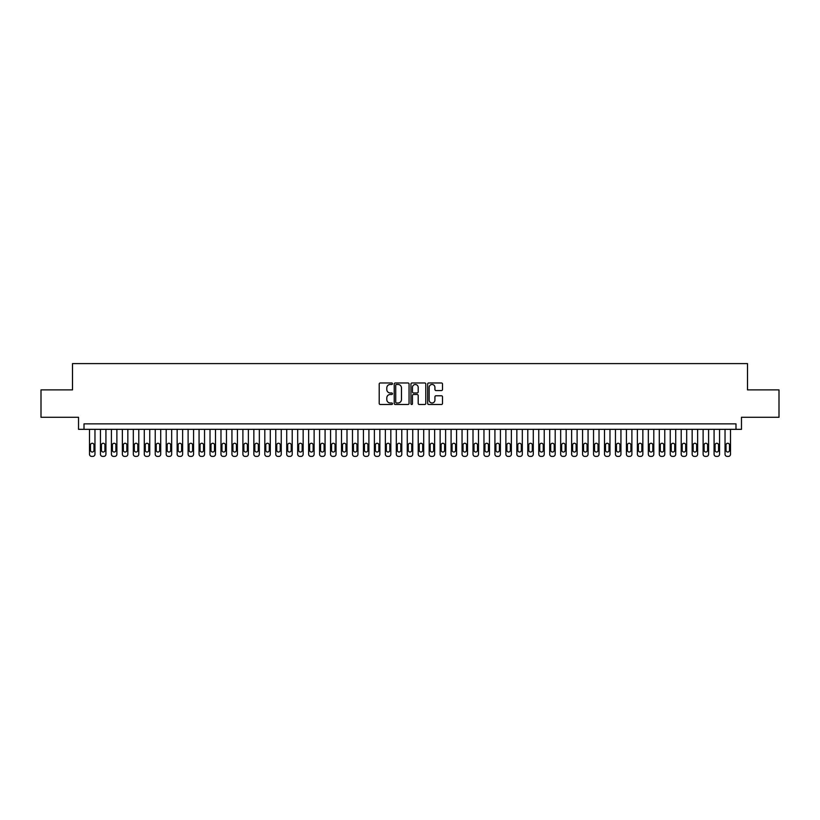 <?xml version="1.0" encoding="UTF-8"?>
<svg xmlns="http://www.w3.org/2000/svg" width="820" height="820" viewBox="0 0 820 820"><rect width="100%" height="100%" fill="white"/><g stroke="black" fill="none" stroke-linecap="round" stroke-linejoin="round"><path stroke-width="1.23" d="M392.472 383.729A0.748 0.748 0 0 0 391.714 382.971L380.285 382.971A1.076 1.076 0 0 0 379.209 384.047L379.209 403.409A1.076 1.076 0 0 0 380.285 404.485L391.714 404.485A0.748 0.748 0 0 0 392.472 403.727A0.748 0.748 0 0 0 391.714 402.979L390.238 402.979A3.444 3.444 0 0 1 386.794 399.535L386.794 397.925A3.444 3.444 0 0 1 390.238 394.481L391.714 394.481A0.748 0.748 0 0 0 392.472 393.723A0.748 0.748 0 0 0 391.714 392.975L390.238 392.975A3.444 3.444 0 0 1 386.794 389.531L386.794 387.921A3.444 3.444 0 0 1 390.238 384.477L391.714 384.477A0.748 0.748 0 0 0 392.472 383.729M441.437 390.556A1.076 1.076 0 0 0 442.513 389.479L442.513 384.047A1.076 1.076 0 0 0 441.437 382.971L428.737 382.971A1.076 1.076 0 0 0 427.671 384.047L427.671 403.409A1.076 1.076 0 0 0 428.737 404.485L441.437 404.485A1.076 1.076 0 0 0 442.513 403.409L442.513 396.849A1.076 1.076 0 0 0 441.437 395.773L436.004 395.773A1.076 1.076 0 0 0 434.928 396.849L434.928 400.098A2.88 2.88 0 0 1 432.048 402.979A2.88 2.88 0 0 1 429.167 400.098L429.167 387.358A2.88 2.88 0 0 1 432.048 384.477A2.88 2.88 0 0 1 434.928 387.358L434.928 389.479A1.076 1.076 0 0 0 436.004 390.556L441.437 390.556M735.991 429.342L741.475 429.342L741.475 417.288L779 417.288L779 389.889L747.502 389.889L747.502 363.598L72.498 363.598L72.498 389.889L41 389.889L41 417.288L78.525 417.288L78.525 429.342L735.991 429.342L735.991 423.858L84.009 423.858L84.009 429.342M409.057 384.047A1.076 1.076 0 0 0 407.981 382.971L395.291 382.971A1.076 1.076 0 0 0 394.215 384.047L394.215 403.409A1.076 1.076 0 0 0 395.291 404.485L407.981 404.485A1.076 1.076 0 0 0 409.057 403.409L409.057 384.047M412.019 382.971L424.709 382.971A1.076 1.076 0 0 1 425.785 384.047L425.785 403.409A1.076 1.076 0 0 1 424.709 404.485L419.276 404.485A1.076 1.076 0 0 1 418.2 403.409L418.2 395.558A1.076 1.076 0 0 0 417.124 394.481L413.526 394.481A1.076 1.076 0 0 0 412.45 395.558L412.45 403.727A0.748 0.748 0 0 1 411.691 404.485A0.748 0.748 0 0 1 410.943 403.727L410.943 384.047A1.076 1.076 0 0 1 412.019 382.971M396.47 384.477A0.748 0.748 0 0 0 395.722 385.226L395.722 402.22A0.748 0.748 0 0 0 396.47 402.979L398.038 402.979A3.444 3.444 0 0 0 401.472 399.535L401.472 387.921A3.444 3.444 0 0 0 398.038 384.477L396.47 384.477M418.2 387.409A2.88 2.88 0 0 0 415.32 384.529A2.88 2.88 0 0 0 412.45 387.409L412.45 391.898A1.076 1.076 0 0 0 413.526 392.975L417.124 392.975A1.076 1.076 0 0 0 418.2 391.898L418.2 387.409M94.966 429.342L94.966 454.218A2.193 2.193 90.1 0 1 92.773 456.402L91.676 456.402A2.193 2.193 90.1 0 1 89.493 454.218L89.493 429.342M93.982 450.272L93.982 445.014A1.753 1.753 90.1 0 0 92.23 443.261A1.753 1.753 90.1 0 0 90.477 445.014L90.477 450.272A1.753 1.753 90.1 0 0 92.23 452.025A1.753 1.753 90.1 0 0 93.982 450.272M105.923 429.342L105.923 454.218A2.193 2.193 90.1 0 1 103.73 456.402L102.633 456.402A2.193 2.193 90.1 0 1 100.45 454.218L100.45 429.342M104.939 450.272L104.939 445.014A1.753 1.753 90.1 0 0 103.187 443.261A1.753 1.753 90.1 0 0 101.434 445.014L101.434 450.272A1.753 1.753 90.1 0 0 103.187 452.025A1.753 1.753 90.1 0 0 104.939 450.272M116.881 429.342L116.881 454.218A2.193 2.193 90.1 0 1 114.687 456.402L113.59 456.402A2.193 2.193 90.1 0 1 111.407 454.218L111.407 429.342M115.897 450.272L115.897 445.014A1.753 1.753 90.1 0 0 114.144 443.261A1.753 1.753 90.1 0 0 112.391 445.014L112.391 450.272A1.753 1.753 90.1 0 0 114.144 452.025A1.753 1.753 90.1 0 0 115.897 450.272M127.838 429.342L127.838 454.218A2.193 2.193 90.1 0 1 125.644 456.402L124.548 456.402A2.193 2.193 90.1 0 1 122.364 454.218L122.364 429.342M126.854 450.272L126.854 445.014A1.753 1.753 90.1 0 0 125.101 443.261A1.753 1.753 90.1 0 0 123.348 445.014L123.348 450.272A1.753 1.753 90.1 0 0 125.101 452.025A1.753 1.753 90.1 0 0 126.854 450.272M138.795 429.342L138.795 454.218A2.193 2.193 90.1 0 1 136.602 456.402L135.505 456.402A2.193 2.193 90.1 0 1 133.322 454.218L133.322 429.342M137.811 450.272L137.811 445.014A1.753 1.753 90.1 0 0 136.059 443.261A1.753 1.753 90.1 0 0 134.306 445.014L134.306 450.272A1.753 1.753 90.1 0 0 136.059 452.025A1.753 1.753 90.1 0 0 137.811 450.272M149.752 429.342L149.752 454.218A2.193 2.193 90.1 0 1 147.559 456.402L146.472 456.402A2.193 2.193 90.1 0 1 144.279 454.218L144.279 429.342M148.768 450.272L148.768 445.014A1.753 1.753 90.1 0 0 147.016 443.261A1.753 1.753 90.1 0 0 145.263 445.014L145.263 450.272A1.753 1.753 90.1 0 0 147.016 452.025A1.753 1.753 90.1 0 0 148.768 450.272M160.71 429.342L160.71 454.218A2.193 2.193 90.1 0 1 158.516 456.402L157.43 456.402A2.193 2.193 90.1 0 1 155.236 454.218L155.236 429.342M159.726 450.272L159.726 445.014A1.753 1.753 90.1 0 0 157.973 443.261A1.753 1.753 90.1 0 0 156.22 445.014L156.22 450.272A1.753 1.753 90.1 0 0 157.973 452.025A1.753 1.753 90.1 0 0 159.726 450.272M171.667 429.342L171.667 454.218A2.193 2.193 90.1 0 1 169.484 456.402L168.387 456.402A2.193 2.193 90.1 0 1 166.193 454.218L166.193 429.342M170.683 450.272L170.683 445.014A1.753 1.753 90.1 0 0 168.93 443.261A1.753 1.753 90.1 0 0 167.177 445.014L167.177 450.272A1.753 1.753 90.1 0 0 168.93 452.025A1.753 1.753 90.1 0 0 170.683 450.272M182.624 429.342L182.624 454.218A2.193 2.193 90.1 0 1 180.441 456.402L179.344 456.402A2.193 2.193 90.1 0 1 177.151 454.218L177.151 429.342M181.64 450.272L181.64 445.014A1.753 1.753 90.1 0 0 179.887 443.261A1.753 1.753 90.1 0 0 178.135 445.014L178.135 450.272A1.753 1.753 90.1 0 0 179.887 452.025A1.753 1.753 90.1 0 0 181.64 450.272M193.582 429.342L193.582 454.218A2.193 2.193 90.1 0 1 191.398 456.402L190.301 456.402A2.193 2.193 90.1 0 1 188.108 454.218L188.108 429.342M192.597 450.272L192.597 445.014A1.753 1.753 90.1 0 0 190.845 443.261A1.753 1.753 90.1 0 0 189.092 445.014L189.092 450.272A1.753 1.753 90.1 0 0 190.845 452.025A1.753 1.753 90.1 0 0 192.597 450.272M204.539 429.342L204.539 454.218A2.193 2.193 90.1 0 1 202.355 456.402L201.259 456.402A2.193 2.193 90.1 0 1 199.065 454.218L199.065 429.342M203.555 450.272L203.555 445.014A1.753 1.753 90.1 0 0 201.802 443.261A1.753 1.753 90.1 0 0 200.049 445.014L200.049 450.272A1.753 1.753 90.1 0 0 201.802 452.025A1.753 1.753 90.1 0 0 203.555 450.272M215.496 429.342L215.496 454.218A2.193 2.193 90.1 0 1 213.313 456.402L212.216 456.402A2.193 2.193 90.1 0 1 210.022 454.218L210.022 429.342M214.512 450.272L214.512 445.014A1.753 1.753 90.1 0 0 212.759 443.261A1.753 1.753 90.1 0 0 211.006 445.014L211.006 450.272A1.753 1.753 90.1 0 0 212.759 452.025A1.753 1.753 90.1 0 0 214.512 450.272M226.463 429.342L226.463 454.218A2.193 2.193 90.1 0 1 224.27 456.402L223.173 456.402A2.193 2.193 90.1 0 1 220.98 454.218L220.98 429.342M225.469 450.272L225.469 445.014A1.753 1.753 90.1 0 0 223.716 443.261A1.753 1.753 90.1 0 0 221.964 445.014L221.964 450.272A1.753 1.753 90.1 0 0 223.716 452.025A1.753 1.753 90.1 0 0 225.469 450.272M237.421 429.342L237.421 454.218A2.193 2.193 90.1 0 1 235.227 456.402L234.13 456.402A2.193 2.193 90.1 0 1 231.937 454.218L231.937 429.342M236.426 450.272L236.426 445.014A1.753 1.753 90.1 0 0 234.674 443.261A1.753 1.753 90.1 0 0 232.921 445.014L232.921 450.272A1.753 1.753 90.1 0 0 234.674 452.025A1.753 1.753 90.1 0 0 236.426 450.272M248.378 429.342L248.378 454.218A2.193 2.193 90.1 0 1 246.184 456.402L245.088 456.402A2.193 2.193 90.1 0 1 242.894 454.218L242.894 429.342M247.384 450.272L247.384 445.014A1.753 1.753 90.1 0 0 245.631 443.261A1.753 1.753 90.1 0 0 243.878 445.014L243.878 450.272A1.753 1.753 90.1 0 0 245.631 452.025A1.753 1.753 90.1 0 0 247.384 450.272M259.335 429.342L259.335 454.218A2.193 2.193 90.1 0 1 257.142 456.402L256.045 456.402A2.193 2.193 90.1 0 1 253.851 454.218L253.851 429.342M258.341 450.272L258.341 445.014A1.753 1.753 90.1 0 0 256.588 443.261A1.753 1.753 90.1 0 0 254.835 445.014L254.835 450.272A1.753 1.753 90.1 0 0 256.588 452.025A1.753 1.753 90.1 0 0 258.341 450.272M270.292 429.342L270.292 454.218A2.193 2.193 90.1 0 1 268.099 456.402L267.002 456.402A2.193 2.193 90.1 0 1 264.809 454.218L264.809 429.342M269.298 450.272L269.298 445.014A1.753 1.753 90.1 0 0 267.545 443.261A1.753 1.753 90.1 0 0 265.793 445.014L265.793 450.272A1.753 1.753 90.1 0 0 267.545 452.025A1.753 1.753 90.1 0 0 269.298 450.272M281.25 429.342L281.25 454.218A2.193 2.193 90.1 0 1 279.056 456.402L277.959 456.402A2.193 2.193 90.1 0 1 275.766 454.218L275.766 429.342M280.266 450.272L280.266 445.014A1.753 1.753 90.1 0 0 278.503 443.261A1.753 1.753 90.1 0 0 276.75 445.014L276.75 450.272A1.753 1.753 90.1 0 0 278.503 452.025A1.753 1.753 90.1 0 0 280.266 450.272M292.207 429.342L292.207 454.218A2.193 2.193 90.1 0 1 290.013 456.402L288.917 456.402A2.193 2.193 90.1 0 1 286.723 454.218L286.723 429.342M291.223 450.272L291.223 445.014A1.753 1.753 90.1 0 0 289.47 443.261A1.753 1.753 90.1 0 0 287.707 445.014L287.707 450.272A1.753 1.753 90.1 0 0 289.47 452.025A1.753 1.753 90.1 0 0 291.223 450.272M303.164 429.342L303.164 454.218A2.193 2.193 90.1 0 1 300.971 456.402L299.874 456.402A2.193 2.193 90.1 0 1 297.68 454.218L297.68 429.342M302.18 450.272L302.18 445.014A1.753 1.753 90.1 0 0 300.428 443.261A1.753 1.753 90.1 0 0 298.675 445.014L298.675 450.272A1.753 1.753 90.1 0 0 300.428 452.025A1.753 1.753 90.1 0 0 302.18 450.272M314.121 429.342L314.121 454.218A2.193 2.193 90.1 0 1 311.928 456.402L310.831 456.402A2.193 2.193 90.1 0 1 308.638 454.218L308.638 429.342M313.137 450.272L313.137 445.014A1.753 1.753 90.1 0 0 311.385 443.261A1.753 1.753 90.1 0 0 309.632 445.014L309.632 450.272A1.753 1.753 90.1 0 0 311.385 452.025A1.753 1.753 90.1 0 0 313.137 450.272M325.079 429.342L325.079 454.218A2.193 2.193 90.1 0 1 322.885 456.402L321.788 456.402A2.193 2.193 90.1 0 1 319.595 454.218L319.595 429.342M324.095 450.272L324.095 445.014A1.753 1.753 90.1 0 0 322.342 443.261A1.753 1.753 90.1 0 0 320.589 445.014L320.589 450.272A1.753 1.753 90.1 0 0 322.342 452.025A1.753 1.753 90.1 0 0 324.095 450.272M336.036 429.342L336.036 454.218A2.193 2.193 90.1 0 1 333.842 456.402L332.746 456.402A2.193 2.193 90.1 0 1 330.552 454.218L330.552 429.342M335.052 450.272L335.052 445.014A1.753 1.753 90.1 0 0 333.299 443.261A1.753 1.753 90.1 0 0 331.546 445.014L331.546 450.272A1.753 1.753 90.1 0 0 333.299 452.025A1.753 1.753 90.1 0 0 335.052 450.272M346.993 429.342L346.993 454.218A2.193 2.193 90.1 0 1 344.8 456.402L343.703 456.402A2.193 2.193 90.1 0 1 341.51 454.218L341.51 429.342M346.009 450.272L346.009 445.014A1.753 1.753 90.1 0 0 344.256 443.261A1.753 1.753 90.1 0 0 342.504 445.014L342.504 450.272A1.753 1.753 90.1 0 0 344.256 452.025A1.753 1.753 90.1 0 0 346.009 450.272M357.95 429.342L357.95 454.218A2.193 2.193 90.1 0 1 355.757 456.402L354.66 456.402A2.193 2.193 90.1 0 1 352.477 454.218L352.477 429.342M356.966 450.272L356.966 445.014A1.753 1.753 90.1 0 0 355.214 443.261A1.753 1.753 90.1 0 0 353.461 445.014L353.461 450.272A1.753 1.753 90.1 0 0 355.214 452.025A1.753 1.753 90.1 0 0 356.966 450.272M368.908 429.342L368.908 454.218A2.193 2.193 90.1 0 1 366.714 456.402L365.617 456.402A2.193 2.193 90.1 0 1 363.434 454.218L363.434 429.342M367.924 450.272L367.924 445.014A1.753 1.753 90.1 0 0 366.171 443.261A1.753 1.753 90.1 0 0 364.418 445.014L364.418 450.272A1.753 1.753 90.1 0 0 366.171 452.025A1.753 1.753 90.1 0 0 367.924 450.272M379.865 429.342L379.865 454.218A2.193 2.193 90.1 0 1 377.671 456.402L376.575 456.402A2.193 2.193 90.1 0 1 374.391 454.218L374.391 429.342M378.881 450.272L378.881 445.014A1.753 1.753 90.1 0 0 377.128 443.261A1.753 1.753 90.1 0 0 375.375 445.014L375.375 450.272A1.753 1.753 90.1 0 0 377.128 452.025A1.753 1.753 90.1 0 0 378.881 450.272M390.822 429.342L390.822 454.218A2.193 2.193 90.1 0 1 388.629 456.402L387.532 456.402A2.193 2.193 90.1 0 1 385.349 454.218L385.349 429.342M389.838 450.272L389.838 445.014A1.753 1.753 90.1 0 0 388.085 443.261A1.753 1.753 90.1 0 0 386.333 445.014L386.333 450.272A1.753 1.753 90.1 0 0 388.085 452.025A1.753 1.753 90.1 0 0 389.838 450.272M401.779 429.342L401.779 454.218A2.193 2.193 90.1 0 1 399.586 456.402L398.499 456.402A2.193 2.193 90.1 0 1 396.306 454.218L396.306 429.342M400.795 450.272L400.795 445.014A1.753 1.753 90.1 0 0 399.043 443.261A1.753 1.753 90.1 0 0 397.29 445.014L397.29 450.272A1.753 1.753 90.1 0 0 399.043 452.025A1.753 1.753 90.1 0 0 400.795 450.272M412.737 429.342L412.737 454.218A2.193 2.193 90.1 0 1 410.543 456.402L409.457 456.402A2.193 2.193 90.1 0 1 407.263 454.218L407.263 429.342M411.753 450.272L411.753 445.014A1.753 1.753 90.1 0 0 410 443.261A1.753 1.753 90.1 0 0 408.247 445.014L408.247 450.272A1.753 1.753 90.1 0 0 410 452.025A1.753 1.753 90.1 0 0 411.753 450.272M423.694 429.342L423.694 454.218A2.193 2.193 90.1 0 1 421.5 456.402L420.414 456.402A2.193 2.193 90.1 0 1 418.22 454.218L418.22 429.342M422.71 450.272L422.71 445.014A1.753 1.753 90.1 0 0 420.957 443.261A1.753 1.753 90.1 0 0 419.204 445.014L419.204 450.272A1.753 1.753 90.1 0 0 420.957 452.025A1.753 1.753 90.1 0 0 422.71 450.272M434.651 429.342L434.651 454.218A2.193 2.193 90.1 0 1 432.468 456.402L431.371 456.402A2.193 2.193 90.1 0 1 429.178 454.218L429.178 429.342M433.667 450.272L433.667 445.014A1.753 1.753 90.1 0 0 431.914 443.261A1.753 1.753 90.1 0 0 430.162 445.014L430.162 450.272A1.753 1.753 90.1 0 0 431.914 452.025A1.753 1.753 90.1 0 0 433.667 450.272M445.608 429.342L445.608 454.218A2.193 2.193 90.1 0 1 443.425 456.402L442.328 456.402A2.193 2.193 90.1 0 1 440.135 454.218L440.135 429.342M444.624 450.272L444.624 445.014A1.753 1.753 90.1 0 0 442.872 443.261A1.753 1.753 90.1 0 0 441.119 445.014L441.119 450.272A1.753 1.753 90.1 0 0 442.872 452.025A1.753 1.753 90.1 0 0 444.624 450.272M456.566 429.342L456.566 454.218A2.193 2.193 90.1 0 1 454.382 456.402L453.286 456.402A2.193 2.193 90.1 0 1 451.092 454.218L451.092 429.342M455.582 450.272L455.582 445.014A1.753 1.753 90.1 0 0 453.829 443.261A1.753 1.753 90.1 0 0 452.076 445.014L452.076 450.272A1.753 1.753 90.1 0 0 453.829 452.025A1.753 1.753 90.1 0 0 455.582 450.272M467.523 429.342L467.523 454.218A2.193 2.193 90.1 0 1 465.34 456.402L464.243 456.402A2.193 2.193 90.1 0 1 462.049 454.218L462.049 429.342M466.539 450.272L466.539 445.014A1.753 1.753 90.1 0 0 464.786 443.261A1.753 1.753 90.1 0 0 463.033 445.014L463.033 450.272A1.753 1.753 90.1 0 0 464.786 452.025A1.753 1.753 90.1 0 0 466.539 450.272M478.49 429.342L478.49 454.218A2.193 2.193 90.1 0 1 476.297 456.402L475.2 456.402A2.193 2.193 90.1 0 1 473.007 454.218L473.007 429.342M477.496 450.272L477.496 445.014A1.753 1.753 90.1 0 0 475.743 443.261A1.753 1.753 90.1 0 0 473.991 445.014L473.991 450.272A1.753 1.753 90.1 0 0 475.743 452.025A1.753 1.753 90.1 0 0 477.496 450.272M489.448 429.342L489.448 454.218A2.193 2.193 90.1 0 1 487.254 456.402L486.157 456.402A2.193 2.193 90.1 0 1 483.964 454.218L483.964 429.342M488.453 450.272L488.453 445.014A1.753 1.753 90.1 0 0 486.701 443.261A1.753 1.753 90.1 0 0 484.948 445.014L484.948 450.272A1.753 1.753 90.1 0 0 486.701 452.025A1.753 1.753 90.1 0 0 488.453 450.272M500.405 429.342L500.405 454.218A2.193 2.193 90.1 0 1 498.211 456.402L497.115 456.402A2.193 2.193 90.1 0 1 494.921 454.218L494.921 429.342M499.411 450.272L499.411 445.014A1.753 1.753 90.1 0 0 497.658 443.261A1.753 1.753 90.1 0 0 495.905 445.014L495.905 450.272A1.753 1.753 90.1 0 0 497.658 452.025A1.753 1.753 90.1 0 0 499.411 450.272M511.362 429.342L511.362 454.218A2.193 2.193 90.1 0 1 509.169 456.402L508.072 456.402A2.193 2.193 90.1 0 1 505.878 454.218L505.878 429.342M510.368 450.272L510.368 445.014A1.753 1.753 90.1 0 0 508.615 443.261A1.753 1.753 90.1 0 0 506.862 445.014L506.862 450.272A1.753 1.753 90.1 0 0 508.615 452.025A1.753 1.753 90.1 0 0 510.368 450.272M522.319 429.342L522.319 454.218A2.193 2.193 90.1 0 1 520.126 456.402L519.029 456.402A2.193 2.193 90.1 0 1 516.836 454.218L516.836 429.342M521.325 450.272L521.325 445.014A1.753 1.753 90.1 0 0 519.572 443.261A1.753 1.753 90.1 0 0 517.82 445.014L517.82 450.272A1.753 1.753 90.1 0 0 519.572 452.025A1.753 1.753 90.1 0 0 521.325 450.272M533.277 429.342L533.277 454.218A2.193 2.193 90.1 0 1 531.083 456.402L529.986 456.402A2.193 2.193 90.1 0 1 527.793 454.218L527.793 429.342M532.293 450.272L532.293 445.014A1.753 1.753 90.1 0 0 530.53 443.261A1.753 1.753 90.1 0 0 528.777 445.014L528.777 450.272A1.753 1.753 90.1 0 0 530.53 452.025A1.753 1.753 90.1 0 0 532.293 450.272M544.234 429.342L544.234 454.218A2.193 2.193 90.1 0 1 542.04 456.402L540.944 456.402A2.193 2.193 90.1 0 1 538.75 454.218L538.75 429.342M543.25 450.272L543.25 445.014A1.753 1.753 90.1 0 0 541.497 443.261A1.753 1.753 90.1 0 0 539.734 445.014L539.734 450.272A1.753 1.753 90.1 0 0 541.497 452.025A1.753 1.753 90.1 0 0 543.25 450.272M555.191 429.342L555.191 454.218A2.193 2.193 90.1 0 1 552.998 456.402L551.901 456.402A2.193 2.193 90.1 0 1 549.707 454.218L549.707 429.342M554.207 450.272L554.207 445.014A1.753 1.753 90.1 0 0 552.454 443.261A1.753 1.753 90.1 0 0 550.702 445.014L550.702 450.272A1.753 1.753 90.1 0 0 552.454 452.025A1.753 1.753 90.1 0 0 554.207 450.272M566.149 429.342L566.149 454.218A2.193 2.193 90.1 0 1 563.955 456.402L562.858 456.402A2.193 2.193 90.1 0 1 560.665 454.218L560.665 429.342M565.164 450.272L565.164 445.014A1.753 1.753 90.1 0 0 563.412 443.261A1.753 1.753 90.1 0 0 561.659 445.014L561.659 450.272A1.753 1.753 90.1 0 0 563.412 452.025A1.753 1.753 90.1 0 0 565.164 450.272M577.106 429.342L577.106 454.218A2.193 2.193 90.1 0 1 574.912 456.402L573.816 456.402A2.193 2.193 90.1 0 1 571.622 454.218L571.622 429.342M576.122 450.272L576.122 445.014A1.753 1.753 90.1 0 0 574.369 443.261A1.753 1.753 90.1 0 0 572.616 445.014L572.616 450.272A1.753 1.753 90.1 0 0 574.369 452.025A1.753 1.753 90.1 0 0 576.122 450.272M588.063 429.342L588.063 454.218A2.193 2.193 90.1 0 1 585.87 456.402L584.773 456.402A2.193 2.193 90.1 0 1 582.579 454.218L582.579 429.342M587.079 450.272L587.079 445.014A1.753 1.753 90.1 0 0 585.326 443.261A1.753 1.753 90.1 0 0 583.573 445.014L583.573 450.272A1.753 1.753 90.1 0 0 585.326 452.025A1.753 1.753 90.1 0 0 587.079 450.272M599.02 429.342L599.02 454.218A2.193 2.193 90.1 0 1 596.827 456.402L595.73 456.402A2.193 2.193 90.1 0 1 593.536 454.218L593.536 429.342M598.036 450.272L598.036 445.014A1.753 1.753 90.1 0 0 596.284 443.261A1.753 1.753 90.1 0 0 594.531 445.014L594.531 450.272A1.753 1.753 90.1 0 0 596.284 452.025A1.753 1.753 90.1 0 0 598.036 450.272M609.977 429.342L609.977 454.218A2.193 2.193 90.1 0 1 607.784 456.402L606.687 456.402A2.193 2.193 90.1 0 1 604.504 454.218L604.504 429.342M608.993 450.272L608.993 445.014A1.753 1.753 90.1 0 0 607.241 443.261A1.753 1.753 90.1 0 0 605.488 445.014L605.488 450.272A1.753 1.753 90.1 0 0 607.241 452.025A1.753 1.753 90.1 0 0 608.993 450.272M620.935 429.342L620.935 454.218A2.193 2.193 90.1 0 1 618.741 456.402L617.644 456.402A2.193 2.193 90.1 0 1 615.461 454.218L615.461 429.342M619.951 450.272L619.951 445.014A1.753 1.753 90.1 0 0 618.198 443.261A1.753 1.753 90.1 0 0 616.445 445.014L616.445 450.272A1.753 1.753 90.1 0 0 618.198 452.025A1.753 1.753 90.1 0 0 619.951 450.272M631.892 429.342L631.892 454.218A2.193 2.193 90.1 0 1 629.698 456.402L628.602 456.402A2.193 2.193 90.1 0 1 626.418 454.218L626.418 429.342M630.908 450.272L630.908 445.014A1.753 1.753 90.1 0 0 629.155 443.261A1.753 1.753 90.1 0 0 627.402 445.014L627.402 450.272A1.753 1.753 90.1 0 0 629.155 452.025A1.753 1.753 90.1 0 0 630.908 450.272M642.849 429.342L642.849 454.218A2.193 2.193 90.1 0 1 640.656 456.402L639.559 456.402A2.193 2.193 90.1 0 1 637.376 454.218L637.376 429.342M641.865 450.272L641.865 445.014A1.753 1.753 90.1 0 0 640.112 443.261A1.753 1.753 90.1 0 0 638.36 445.014L638.36 450.272A1.753 1.753 90.1 0 0 640.112 452.025A1.753 1.753 90.1 0 0 641.865 450.272M653.806 429.342L653.806 454.218A2.193 2.193 90.1 0 1 651.613 456.402L650.516 456.402A2.193 2.193 90.1 0 1 648.333 454.218L648.333 429.342M652.822 450.272L652.822 445.014A1.753 1.753 90.1 0 0 651.07 443.261A1.753 1.753 90.1 0 0 649.317 445.014L649.317 450.272A1.753 1.753 90.1 0 0 651.07 452.025A1.753 1.753 90.1 0 0 652.822 450.272M664.764 429.342L664.764 454.218A2.193 2.193 90.1 0 1 662.57 456.402L661.484 456.402A2.193 2.193 90.1 0 1 659.29 454.218L659.29 429.342M663.78 450.272L663.78 445.014A1.753 1.753 90.1 0 0 662.027 443.261A1.753 1.753 90.1 0 0 660.274 445.014L660.274 450.272A1.753 1.753 90.1 0 0 662.027 452.025A1.753 1.753 90.1 0 0 663.78 450.272M675.721 429.342L675.721 454.218A2.193 2.193 90.1 0 1 673.527 456.402L672.441 456.402A2.193 2.193 90.1 0 1 670.247 454.218L670.247 429.342M674.737 450.272L674.737 445.014A1.753 1.753 90.1 0 0 672.984 443.261A1.753 1.753 90.1 0 0 671.231 445.014L671.231 450.272A1.753 1.753 90.1 0 0 672.984 452.025A1.753 1.753 90.1 0 0 674.737 450.272M686.678 429.342L686.678 454.218A2.193 2.193 90.1 0 1 684.495 456.402L683.398 456.402A2.193 2.193 90.1 0 1 681.205 454.218L681.205 429.342M685.694 450.272L685.694 445.014A1.753 1.753 90.1 0 0 683.941 443.261A1.753 1.753 90.1 0 0 682.189 445.014L682.189 450.272A1.753 1.753 90.1 0 0 683.941 452.025A1.753 1.753 90.1 0 0 685.694 450.272M697.635 429.342L697.635 454.218A2.193 2.193 90.1 0 1 695.452 456.402L694.355 456.402A2.193 2.193 90.1 0 1 692.162 454.218L692.162 429.342M696.651 450.272L696.651 445.014A1.753 1.753 90.1 0 0 694.899 443.261A1.753 1.753 90.1 0 0 693.146 445.014L693.146 450.272A1.753 1.753 90.1 0 0 694.899 452.025A1.753 1.753 90.1 0 0 696.651 450.272M708.593 429.342L708.593 454.218A2.193 2.193 90.1 0 1 706.409 456.402L705.313 456.402A2.193 2.193 90.1 0 1 703.119 454.218L703.119 429.342M707.609 450.272L707.609 445.014A1.753 1.753 90.1 0 0 705.856 443.261A1.753 1.753 90.1 0 0 704.103 445.014L704.103 450.272A1.753 1.753 90.1 0 0 705.856 452.025A1.753 1.753 90.1 0 0 707.609 450.272M719.55 429.342L719.55 454.218A2.193 2.193 90.1 0 1 717.367 456.402L716.27 456.402A2.193 2.193 90.1 0 1 714.076 454.218L714.076 429.342M718.566 450.272L718.566 445.014A1.753 1.753 90.1 0 0 716.813 443.261A1.753 1.753 90.1 0 0 715.06 445.014L715.06 450.272A1.753 1.753 90.1 0 0 716.813 452.025A1.753 1.753 90.1 0 0 718.566 450.272M730.507 429.342L730.507 454.218A2.193 2.193 90.1 0 1 728.324 456.402L727.227 456.402A2.193 2.193 90.1 0 1 725.034 454.218L725.034 429.342M729.523 450.272L729.523 445.014A1.753 1.753 90.1 0 0 727.77 443.261A1.753 1.753 90.1 0 0 726.018 445.014L726.018 450.272A1.753 1.753 90.1 0 0 727.77 452.025A1.753 1.753 90.1 0 0 729.523 450.272"/></g></svg>
